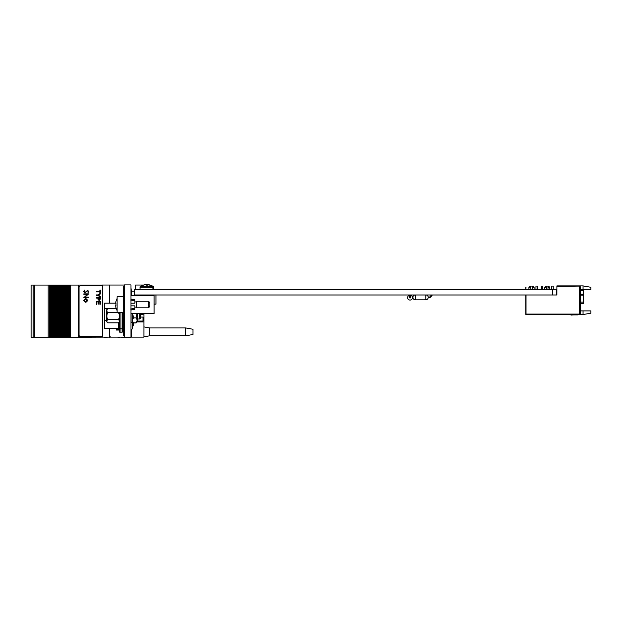 <?xml version="1.0" encoding="UTF-8"?>
<svg xmlns="http://www.w3.org/2000/svg" width="622" height="622" viewBox="0 0 622 622"><rect width="100%" height="100%" fill="white"/><g stroke="black" fill="none" stroke-linecap="round" stroke-linejoin="round"><path stroke-width="0.93" d="M552.484 289.751L134.5 289.751L134.5 294.983L552.484 294.983L552.484 289.751L556.402 289.751L556.402 294.983L552.484 294.983M580.435 290.738L583.576 290.738L583.576 303.435L580.435 303.435M590.9 310.891L590.9 313.169L583.055 314.553L583.055 310.891L590.9 310.891M580.435 286.874L579.65 286.089L579.65 314.079L580.435 313.294L580.435 286.874M583.055 285.91L583.055 289.572L590.9 289.572L590.9 287.294L583.055 285.91L556.892 285.91L556.892 286.353L579.129 286.089L557.157 286.353M583.055 289.572L580.435 289.572M579.129 286.089L579.65 286.089M556.402 294.983L556.892 294.983L556.892 286.353M579.65 314.079L526.025 314.079L526.025 294.983L526.002 314.11L579.129 314.367L525.738 314.367L525.738 294.983M583.055 310.891L580.435 310.891M583.055 314.553L578.304 314.553M577.955 314.367A1.306 1.306 0 0 1 577.169 314.631A1.306 1.306 0 0 0 577.955 314.367A1.306 1.306 0 0 1 577.169 314.631A1.306 1.306 0 0 0 577.955 314.367A1.306 1.306 0 0 1 577.169 314.631A1.306 1.306 0 0 0 577.955 314.367A1.306 1.306 0 0 1 577.169 314.631A1.306 1.306 0 0 0 577.955 314.367A1.306 1.306 0 0 1 577.169 314.631A1.306 1.306 0 0 0 577.613 314.553L577.473 314.367M546.427 289.751L546.427 286.089L548.526 286.089L549.832 287.403L547.998 287.403M546.427 287.403L544.6 287.403L544.6 289.751M530.737 289.751L530.737 286.089L532.829 286.089L534.135 287.403L532.308 287.403M530.737 287.403L528.902 287.403L528.902 289.751M551.66 289.751L551.66 286.089L553.23 286.089L553.23 289.751M541.202 289.751L541.202 286.089L542.765 286.089L542.765 289.751L542.765 286.089M535.97 289.751L535.97 286.089L537.54 286.089L537.54 289.751M545.922 314.382L545.237 314.382M545.199 314.382L545.797 314.382M537.354 314.382L541.249 314.382M525.738 287.146L525.738 289.751L526.002 287.146M577.613 314.553A1.306 1.306 0 0 1 577.169 314.631A1.306 1.306 0 0 0 577.613 314.553A1.306 1.306 0 0 1 577.169 314.631L574.409 314.631A27.469 27.469 0 0 0 570.973 314.849L571.019 315.121A27.469 27.469 0 0 1 574.549 314.895A27.469 27.469 0 0 0 571.019 315.121A27.469 27.469 0 0 1 574.549 314.895L577.426 314.895A1.306 1.306 0 0 0 578.476 314.367A1.306 1.306 0 0 1 577.426 314.895L574.549 314.895A27.469 27.469 0 0 0 571.019 315.121A27.469 27.469 0 0 1 574.549 314.895A27.469 27.469 0 0 0 571.019 315.121A27.469 27.469 0 0 1 574.549 314.895A27.469 27.469 0 0 0 571.019 315.121A27.469 27.469 0 0 1 574.549 314.895A27.469 27.469 0 0 0 571.019 315.121A27.469 27.469 0 0 1 574.549 314.895A27.469 27.469 0 0 0 571.019 315.121A27.469 27.469 0 0 1 574.549 314.895A27.469 27.469 0 0 0 571.019 315.121A27.469 27.469 0 0 1 574.549 314.895A27.469 27.469 0 0 0 571.019 315.121A27.469 27.469 0 0 1 574.549 314.895A27.469 27.469 0 0 0 571.019 315.121A27.469 27.469 0 0 1 574.549 314.895A27.469 27.469 0 0 0 571.019 315.121A27.469 27.469 0 0 1 574.549 314.895A27.469 27.469 0 0 0 571.019 315.121A27.469 27.469 0 0 1 574.549 314.895M577.169 314.631L574.409 314.631M537.626 314.382L538.831 314.382M122.246 312.384L122.246 332.148L120.956 332.148L120.956 328.828L120.956 332.148L119.657 332.148L119.657 312.384M122.246 328.828L120.956 328.828L120.956 312.384L120.956 328.828L119.657 328.828M118.328 322.818L118.328 328.292A1.33 1.33 0 0 1 119.657 329.621A1.33 1.33 0 0 0 118.328 328.292L104.309 328.292L104.309 303.178L115.653 303.178M132.61 327.763L132.61 322.025L132.61 327.763A1.99 1.99 0 0 1 130.97 329.722A1.99 1.99 0 0 0 132.61 327.763M123.646 329.753L122.246 329.753M133.543 322.787L133.543 325.772L132.61 325.772M140.588 317.065L142.982 317.065L142.982 321.053L137.446 321.053M142.982 313.69L142.982 314.405L140.588 314.405M146.069 285.117A10.333 9.097 -159.8 0 1 146.465 285.133M143.208 285.156A10.333 1.695 -116.9 0 1 143.262 285.133A10.333 1.695 -116.9 0 1 143.558 285.156A10.418 10.24 -90 0 1 145.245 284.767L144.895 284.767A10.418 10.24 90 0 0 143.332 285.117M149.607 285.117A10.333 1.695 116.9 0 1 149.669 285.133A10.333 1.695 116.9 0 1 149.731 285.156A10.418 10.24 -90 0 0 148.044 284.767L148.409 284.767A10.418 10.247 90 0 1 150.096 285.156A10.333 1.664 116.9 0 1 150.392 285.133A10.333 1.664 116.9 0 1 150.446 285.156M145.245 284.767L145.773 284.767A10.418 1.905 90 0 1 146.092 285.156A10.333 9.097 159.8 0 1 147.989 285.156A10.418 1.905 -90 0 0 147.678 284.767L147.671 285.133M147.157 284.767L148.044 284.767M139.927 289.751L140.175 286.726L153.478 286.726A10.465 10.465 0 0 0 150.392 285.133M146.831 285.117A10.333 9.097 -160.2 0 0 146.256 285.117M150.322 285.117A10.418 10.247 -90 0 0 148.759 284.767L148.751 284.822M145.773 284.767L146.489 284.767M409.641 297.635A0.389 0.389 -135 0 0 410.31 297.907A0.389 0.389 -135 0 0 410.03 297.238A0.389 0.389 -135 0 0 409.641 297.635M409.641 295.8L409.641 295.209A2.441 2.441 0 0 0 408.335 295.885A2.441 2.441 -135 0 1 409.641 295.209A2.441 2.441 -135 0 0 407.604 297.627A2.441 2.441 -135 0 0 411.764 299.353A2.441 2.441 -135 0 0 410.427 295.201L410.427 295.8L409.641 295.8C409.673 299.05 409.385 297.269 410.31 297.907A0.389 0.389 -135 0 0 410.427 297.58M412.487 297.79L412.922 297.79A2.441 2.441 0 0 0 415.333 299.827L425.798 299.812A2.441 2.441 0 0 0 428.2 297.767L428.2 296.982L428.2 297.767L429.833 297.759L431.264 294.983L431.264 295.536L432.049 295.536L432.049 294.983L431.66 295.536M414.936 294.983A2.441 2.441 0 0 0 412.922 297.005L412.417 297.005L412.922 297.005L412.417 297.005L412.922 297.005L412.922 297.79A2.441 2.441 0 0 0 415.333 299.827L415.325 294.983M429.833 297.37L431.264 295.536M130.97 337.233L130.97 284.915L124.431 284.915L124.431 337.233L130.97 337.233M124.431 335.927L123.646 335.927L123.646 286.221L124.431 286.221M131.359 329.613L131.359 337.101L143.915 337.101L143.915 318.005L142.982 318.005L143.915 318.005L143.915 313.69M142.982 314.079L143.915 314.079M130.97 287.924L131.359 291.85L134.5 291.85M131.359 333.703L130.97 333.703M135.549 289.751L135.549 285.047L143.573 285.047M109.254 303.178L109.254 285.047L102.327 285.047L102.327 337.101L124.431 337.101M109.254 328.292L109.254 337.101M116.19 328.292L116.19 330.041L119.657 330.041M122.246 330.041L123.646 330.041M109.254 285.047L124.431 285.047M154.116 304.142L155.951 304.142L155.951 294.983M185.768 327.942L185.768 335.794L192.96 334.488L192.96 329.256L185.768 327.942L149.669 327.942L143.915 326.9M185.768 335.794L149.669 335.794L149.669 327.942M143.915 321.932L137.135 321.932M131.359 291.85L131.359 295.38M104.34 337.101L68.187 337.233L68.187 285.07L67.293 285.07L67.293 337.233L67.308 285.07L66.873 285.07L66.873 337.233L66.904 285.07M68.187 337.233L67.954 285.07L67.961 337.233L66.904 337.233M66.873 337.233L66.095 337.233L66.095 285.07L66.873 285.07M66.095 337.233L65.217 337.233L65.224 285.07L65.862 285.07L65.87 337.233L66.095 285.07M65.201 285.07L65.201 337.233L65.217 285.07L64.789 285.07L64.812 337.233L64.789 285.07L63.786 285.07L63.786 337.233L63.778 285.07L62.698 285.07L62.698 337.233L62.729 285.07M65.201 337.233L63.133 337.233L63.133 285.07L62.729 337.233M62.698 337.233L61.928 337.233L61.928 285.07L62.698 285.07M61.928 337.233L60.637 337.233L60.637 285.07L61.049 285.07L61.026 337.233L61.049 285.07L61.687 285.07L61.695 337.233L61.928 285.07M57.753 337.233L57.753 285.07L58.554 285.07L58.554 337.233L58.958 337.233L58.942 285.07L58.958 337.233L60.614 337.233L60.614 285.07L59.611 285.07L59.611 337.233L59.603 285.07L58.522 285.07L58.522 337.233L57.512 337.233L57.512 285.07L56.439 285.07L56.439 337.233L56.462 285.07L55.436 285.07L55.436 337.233L55.428 285.07L54.347 285.07L54.347 337.233L54.378 285.07M57.753 285.07L57.519 337.233L56.874 337.233L56.874 285.07L56.851 337.233L54.783 337.233L54.783 285.07L54.378 337.233M54.347 337.233L53.578 337.233L53.578 285.07L54.347 285.07M53.578 337.233L52.287 337.233L52.287 285.07L52.699 285.07L52.676 337.233L52.699 285.07L53.336 285.07L53.344 337.233L53.578 285.07M52.287 337.233L52.287 285.07M52.264 337.233L51.486 337.233L51.486 285.07L52.264 285.07M51.486 285.07L51.486 337.233M51.253 337.233L50.607 337.233L50.607 285.07L51.253 285.07M50.607 337.233L50.172 337.233L50.172 285.07L50.607 285.07M31.1 285.07L31.1 337.233L31.1 285.07L50.172 285.07M48.182 285.07L48.182 337.233L50.172 337.233M34.63 285.07L34.63 337.233L48.182 337.233M31.1 337.233L33.137 337.233L33.137 285.07L33.145 337.233L34.63 337.233M110.343 337.101L117.107 337.101M104.34 337.233L108.78 337.101M102.327 285.07L78.248 285.07L78.248 337.233M78.294 337.233L78.294 285.07M70.162 337.233L70.162 285.07L78.248 285.07M70.162 285.07L70.037 337.233M69.392 337.233L69.392 285.07L70.037 285.07M68.964 337.233L68.964 285.07L69.392 285.07M68.187 285.07L68.964 285.07M119.821 337.101L124.431 337.233M119.821 337.233L118.429 337.101M117.426 337.101L118.429 337.233M83.706 291.5L84.763 290.023L84.203 291.5L85.02 292.449L87.655 290.334L88.783 291.531L87.966 292.822L88.293 291.477L87.679 290.769L85.012 292.884L83.706 291.5M85.012 292.884L87.679 290.769M96.768 304.345L96.293 304.345L96.293 301.367L100.321 301.367L100.321 304.244L99.847 304.244L99.847 301.888L98.595 301.888L98.595 304.088L98.128 304.088L98.128 301.888L96.768 301.888L96.768 304.345L96.768 301.888L98.128 301.888M102.327 285.856A1.306 1.306 -90 0 0 102.257 285.856L80.347 285.856A1.306 1.306 -90 0 0 79.041 287.162L79.041 335.141A1.306 1.306 -90 0 0 80.347 336.448L102.257 336.448A1.306 1.306 -90 0 0 102.327 336.448A1.306 1.306 -90 0 1 102.296 336.448L102.257 336.448M102.257 285.856L80.378 285.856M100.321 293.25L99.847 293.25L99.847 291.889L96.293 291.889L96.293 291.368L99.847 291.368L99.847 290.054L100.321 290.054L100.321 293.25L100.321 290.054M85.587 298.599L86.839 299.081L87.422 300.426L86.839 301.771L85.587 302.261L83.768 300.426L85.587 298.599L86.839 299.081L87.422 300.426L86.839 301.771L85.587 302.261M100.321 293.343L100.321 293.996L98.439 295.217L100.321 296.453L100.321 297.083L97.926 295.45L96.301 295.45L96.293 294.921L97.973 294.921L100.321 293.343L100.321 293.996L98.439 295.217L100.321 296.453L100.321 297.083M99.847 291.889L96.301 291.889M96.301 291.368L99.847 291.368M100.321 297.541L100.321 299.073L99.147 300.628L97.918 299.104L97.918 298.062L96.301 298.062L96.293 297.541L100.321 297.541L100.321 299.073L99.155 300.628M100.321 301.367L100.321 304.244M99.847 301.888L98.595 301.888L98.595 304.088M84.763 290.023L84.203 291.5L85.02 292.449M87.655 290.334L88.79 291.531L87.966 292.814M87.624 294.307L83.83 294.307L83.83 293.872L88.666 293.872L84.856 297.168L88.666 297.168L88.666 297.604L83.83 297.604L87.624 294.307L83.83 294.307M80.378 336.448L102.296 336.448M96.293 294.921L97.973 294.921M97.926 295.45L96.293 295.45M88.658 297.168L88.658 297.604M88.658 293.872L84.856 297.168M85.587 299.026L84.203 300.426L85.587 301.825M99.847 298.062L98.385 298.062L99.139 300.107L99.847 298.062L98.385 298.062L99.131 300.107M97.918 298.062L96.293 298.062M86.987 300.426L85.579 299.026L84.203 300.426L85.579 301.825L86.987 300.426M130.97 299.081L134.888 299.695L134.888 300.854L130.706 300.022M117.107 296.686L117.107 312.384L123.646 312.384L123.646 296.686L117.107 296.686M130.706 309.041L134.072 308.38M130.97 305.837L134.888 305.837L134.888 309.375L130.97 309.989M130.97 303.225L134.888 303.225L134.888 300.854M117.107 298.506A12.564 12.409 90 0 0 115.63 303.435L115.995 303.497A12.533 12.378 90 0 0 115.995 305.573L115.63 305.627A12.564 12.409 90 0 0 117.107 310.557M149.801 302.572L149.801 306.498L148.495 307.804L148.495 301.266L149.801 302.572M148.495 301.266L136.723 301.266L136.723 307.804L148.495 307.804M130.97 295.38L154.116 295.38L154.116 313.69L130.97 313.69M107.793 319.669C106.549 317.329 106.549 314.965 107.793 312.586L118.444 312.586C119.688 314.926 119.688 317.29 118.444 319.669L107.793 319.669C106.549 320.727 106.549 321.776 107.793 322.818L106.58 321.621L106.58 309.849L107.793 308.652L116.267 308.652M107.793 322.818L118.444 322.818C119.688 321.761 119.688 320.711 118.444 319.669M107.793 312.586C106.549 311.288 106.549 309.974 107.793 308.652M118.981 313.053L118.716 312.384M119.385 321.069L118.685 319.172M140.588 313.69L140.588 318.223L139.802 319.008L139.802 313.69M131.04 313.69L131.04 322.538L132.214 322.538L132.214 313.69M132.641 313.69L133.575 317.896C132.307 319.521 132.307 321.162 133.575 322.81L132.214 321.621M137.446 313.69L137.446 321.621L136.078 322.81C137.345 321.185 137.345 319.553 136.078 317.896L137.011 313.69M133.575 322.81L136.078 322.81M133.575 317.896L136.078 317.896M133.575 322.981L136.078 322.981L136.537 322.507M580.435 294.222L583.576 294.222M583.576 295.139L580.435 295.139M580.435 302.129L583.576 302.129M104.309 320.493L106.58 320.493M104.309 308.667L107.769 308.667M139.927 287.232L153.727 287.232L153.478 286.726M408.32 295.901L408.32 295.901A2.441 2.441 0 0 0 408.32 299.353A2.441 2.441 0 0 0 411.764 299.353A2.441 2.441 -135 0 0 410.427 295.217A2.441 2.441 0 0 1 411.78 299.337L411.764 299.353A2.441 2.441 0 0 0 412.098 298.941M428.2 297.767A2.441 2.441 0 0 1 425.798 299.812L415.333 299.827L425.798 299.812L425.79 294.983M123.646 287.527L124.431 287.527M123.646 334.613L124.431 334.613M64.012 337.233L64.012 285.07M59.836 337.233L59.836 285.07M55.661 337.233L55.661 285.07M49.472 337.233L49.472 285.07M49.356 337.233L49.356 285.07M70.651 337.233L70.651 285.07M118.429 330.041L118.429 328.299M117.465 330.041L117.465 328.292L117.465 330.041M117.107 330.041L117.107 328.292M117.426 328.292L117.426 330.041M549.832 287.403L549.832 289.751M545.906 286.089L544.6 287.403M534.135 287.403L534.135 289.751M530.216 286.089L528.902 287.403M547.998 286.089L547.998 289.751M532.308 286.089L532.308 289.751M153.004 289.751L152.755 286.726A10.465 10.465 0 0 0 149.669 285.133M143.262 285.133A10.465 10.465 0 0 0 140.175 286.726M153.727 289.751L153.727 287.232M410.427 295.8L410.427 297.619L409.758 297.355M428.2 296.982A2.441 2.441 0 0 0 426.272 294.983A2.441 2.441 0 0 1 428.2 296.982L429.833 296.974M409.074 295.38L409.074 294.983L409.074 295.38M429.833 297.759L432.049 295.536L429.833 297.759M149.669 335.794L143.915 336.836M110.172 336.58L109.519 337.233M134.888 307.151L136.723 307.151M134.888 301.919L136.723 301.919M119.657 313.053L118.67 313.053M119.657 318.417L118.981 318.417M123.646 312.469L122.246 312.469M139.802 319.008L137.446 319.008M123.646 319.008L122.246 319.008M136.747 322.32L136.241 322.826"/></g></svg>
